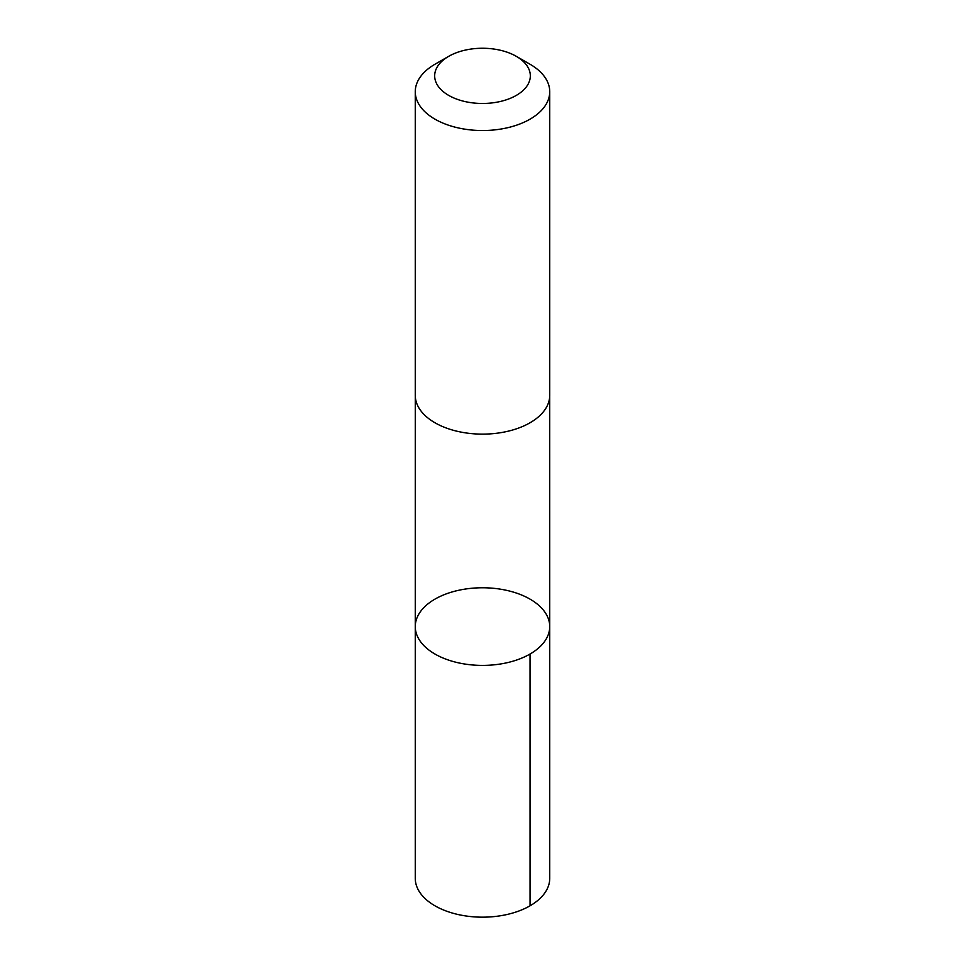 <?xml version="1.0" encoding="UTF-8"?>
<svg xmlns="http://www.w3.org/2000/svg" width="965" height="965" viewBox="0 0 965 965"><rect width="100%" height="100%" fill="white"/><g stroke="black" fill="none" stroke-linecap="round" stroke-linejoin="round"><path stroke-width="1.45" d="M438.098 597.432A67.236 38.817 180 0 1 510.208 591.219A67.236 38.817 180 0 1 549.736 626.587A67.236 38.817 180 0 1 482.5 665.404A67.236 38.817 180 0 1 415.264 626.587A67.236 38.817 180 0 1 438.098 597.432M415.264 878.355A67.236 38.817 0 0 0 454.792 913.722A67.236 38.817 0 0 0 526.902 907.51A67.236 38.817 0 0 0 549.736 878.355L549.736 626.587A67.236 38.817 180 0 1 482.5 665.404A67.236 38.817 180 0 1 415.264 626.587L415.264 878.355M448.677 56.344L434.95 64.257A67.236 38.817 0 0 0 415.264 91.711L415.264 395.312A67.236 38.817 0 0 0 454.792 430.68A67.236 38.817 0 0 0 526.902 424.467A67.236 38.817 0 0 0 549.736 395.312L549.736 91.711A67.236 38.817 0 0 0 530.05 64.257L516.323 56.344A47.828 27.611 0 0 0 448.677 56.344A47.828 27.611 0 0 0 447.615 94.751A47.828 27.611 0 0 0 514.08 96.597A47.828 27.611 0 0 0 516.323 56.344M415.264 91.711A67.236 38.817 0 0 0 454.792 127.078A67.236 38.817 0 0 0 526.902 120.866A67.236 38.817 0 0 0 549.736 91.711M530.038 654.029L530.05 905.809M415.276 395.988L415.264 626.587M549.724 395.988L549.736 626.587"/></g></svg>
